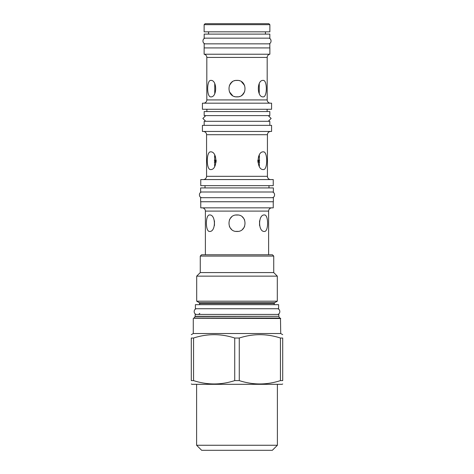<?xml version="1.0" encoding="UTF-8"?>
<svg xmlns="http://www.w3.org/2000/svg" width="474" height="474" viewBox="0 0 474 474"><rect width="100%" height="100%" fill="white"/><g stroke="black" fill="none" stroke-linecap="round" stroke-linejoin="round"><path stroke-width="0.71" d="M259.29 156.894A0.569 0.569 0 0 1 258.721 156.325L258.721 156.159M214.71 156.894A0.569 0.569 0 0 0 215.279 156.325L215.279 156.159M259.556 156.894L258.437 156.894M215.563 156.894L214.444 156.894M259.693 160.224L257.797 160.224M216.203 160.224L214.307 160.224M214.71 162.173A0.569 0.569 0 0 0 215.279 161.604L215.279 160.793A0.569 0.569 0 0 0 214.71 160.224M259.29 162.173A0.569 0.569 0 0 1 258.721 161.604L258.721 160.793A0.569 0.569 0 0 1 259.29 160.224M259.675 162.173L257.88 162.173M216.12 162.173L214.325 162.173M259.456 165.509L258.834 165.509M215.166 165.509L214.544 165.509M215.095 165.657A0.569 0.569 0 0 0 214.71 165.509M258.905 165.657A0.569 0.569 0 0 1 259.29 165.509M259.545 225.517L259.545 220.89M238.114 215.03L235.815 215.042M231.573 216.997L230.151 218.609M229.807 219.166L229.375 220.066M229.369 226.335L229.807 227.247M230.263 227.964L231.573 229.416M235.886 231.377L238.185 231.371M242.427 229.416L243.849 227.804M244.193 227.247L244.625 226.347M244.631 220.072L244.187 219.16M243.737 218.449L242.427 216.997M214.455 220.89L214.455 225.517M259.308 166.421L259.308 155.004M214.692 155.004L214.692 166.421M259.254 93.656L259.254 83.602M237.972 80.438L235.845 80.462M234.879 80.657L234.523 80.764M232.586 81.664L231.822 82.209M231.596 82.399L229.375 85.492M229.369 91.76L232.586 95.6M234.523 96.5L234.873 96.601M236.028 96.82L238.155 96.797M239.127 96.601L239.477 96.5M241.414 95.6L242.178 95.055M242.404 94.859L244.625 91.772M244.631 85.498L241.414 81.658M239.477 80.764L239.127 80.663M214.746 83.602L214.746 93.656M268.894 23.7L205.106 23.7L204.128 24.678L269.872 24.678L268.894 23.7M269.872 24.678L269.872 31.829L204.128 31.829L204.128 24.678M208.56 34.104L208.56 31.829M265.44 34.104L265.44 31.829M204.17 34.104L269.83 34.104L269.83 38.163L204.17 38.163L204.17 34.104M204.17 47.915L204.17 43.851L269.83 43.851L269.83 47.915M204.128 54.226L269.872 54.226L269.872 47.915L204.128 47.915L204.128 54.226A3.253 3.253 0 0 1 206.812 57.425L206.812 99.925A3.253 3.253 -90 0 1 203.559 103.178M269.872 54.226A3.253 3.253 0 0 0 267.188 57.425L206.812 57.425M270.441 103.178A3.253 3.253 90 0 1 267.188 99.925L267.188 57.425M263.147 80.384C267.389 79.887 267.389 97.371 263.147 96.88C256.748 97.371 256.748 79.887 263.147 80.384M237 80.384C247.641 79.887 247.641 97.371 237 96.88C226.359 97.371 226.359 79.887 237 80.384M210.853 80.384C217.252 79.887 217.252 97.371 210.853 96.88C206.611 97.371 206.611 79.887 210.853 80.384M271.578 103.178L202.422 103.178L202.422 109.275L271.578 109.275L271.578 103.178M206.889 111.55L206.889 109.275M267.111 111.55L267.111 109.275M204.17 111.55L269.83 111.55L269.83 115.609L204.17 115.609L204.17 111.55M268.266 121.297L271.134 118.453L268.266 115.609L205.734 115.609L202.866 118.453L205.734 121.297L268.266 121.297M204.17 125.361L204.17 121.297L269.83 121.297L269.83 125.361M271.578 125.361L202.422 125.361L202.422 131.458L271.578 131.458L271.578 125.361M203.316 131.458A3.253 3.253 0 0 1 206.569 134.705L206.569 176.316A3.253 3.253 -90 0 1 203.316 179.569M270.684 131.458A3.253 3.253 0 0 0 267.431 134.705L206.569 134.705M270.684 179.569A3.253 3.253 90 0 1 267.431 176.316L267.431 134.705M263.354 151.852C267.834 151.33 267.834 170.095 263.354 169.568C256.404 170.095 256.404 151.33 263.354 151.852M210.646 151.852C217.596 151.33 217.596 170.095 210.646 169.568C206.166 170.095 206.166 151.33 210.646 151.852M200.757 179.569L273.243 179.569L273.243 185.66L200.757 185.66L200.757 179.569M205.023 187.935L205.023 185.66M268.977 187.935L268.977 185.66M200.632 187.935L273.368 187.935L273.368 192L200.632 192L200.632 187.935M200.632 197.688L273.368 197.688L273.368 201.752L200.632 201.752L200.632 197.688M200.757 201.752L200.757 207.849L273.243 207.849L273.243 201.752M271.863 207.849A3.253 3.253 0 0 0 268.61 211.096L268.61 254.775M202.137 207.849A3.253 3.253 0 0 1 205.39 211.096L205.39 254.775M200.271 256.079L273.729 256.079L272.432 254.775L201.569 254.775L200.271 256.079L200.271 272.574L273.729 272.574L277.308 276.146L196.692 276.146L196.692 301.186L277.308 301.186L277.308 276.146M195.395 304.675L278.605 304.675L278.605 308.734L195.395 308.734L195.395 304.675M195.187 316.306L278.813 316.306L278.813 314.428L195.187 314.428L195.134 316.508L193.896 318.244L237 318.244L193.896 318.244M280.721 318.487L193.522 318.244L280.478 318.244L280.721 333.524L193.279 333.524L191.289 334.674M239.269 338.027L234.731 338.027C221.008 333.572 207.28 333.572 193.558 338.027L193.558 380.604C207.28 385.066 221.008 385.066 234.731 380.604L239.269 380.604C252.992 385.066 266.72 385.066 280.442 380.604L282.711 380.604C282.711 385.066 282.711 385.066 282.711 380.604C282.711 385.066 282.711 385.066 282.711 380.604L282.711 338.027L280.442 338.027C266.72 333.572 252.992 333.572 239.269 338.027L239.269 380.604M282.711 338.027C282.711 333.572 282.711 333.572 282.711 338.027C282.711 333.572 282.711 333.572 282.711 338.027M282.711 383.964L282.101 384.313L191.899 384.313L191.289 383.964M193.558 380.604L191.289 380.604C191.289 385.066 191.289 385.066 191.289 380.604C191.289 385.066 191.289 385.066 191.289 380.604L191.289 338.027C191.289 333.572 191.289 333.572 191.289 338.027C191.289 333.572 191.289 333.572 191.289 338.027L193.558 338.027M234.731 338.027L234.731 380.604M280.442 338.027L280.442 380.604M277.391 445.264L196.609 445.264L201.651 450.3L272.349 450.3L277.391 445.264L277.391 384.313M264.379 214.959C268.669 214.461 268.669 231.952 264.379 231.454C258.028 231.946 258.028 214.461 264.379 214.959M237 214.959C247.641 214.461 247.641 231.952 237 231.454C226.359 231.952 226.359 214.461 237 214.959M209.621 214.959C215.972 214.461 215.972 231.946 209.621 231.454C205.331 231.952 205.331 214.461 209.621 214.959M196.935 308.734C193.268 308.562 193.268 314.6 196.935 314.428M277.065 308.734C280.732 308.562 280.732 314.6 277.065 314.428M202.179 192C198.511 191.822 198.511 197.865 202.179 197.688M271.821 192C275.489 191.822 275.489 197.865 271.821 197.688M205.71 38.163C202.043 37.991 202.043 44.029 205.71 43.851M268.29 38.163C271.958 37.991 271.958 44.029 268.29 43.851M215.279 160.793L216.215 160.793M257.785 160.793L258.721 160.793M215.279 161.604L216.18 161.604M257.82 161.604L258.721 161.604M267.188 99.925L206.812 99.925M267.431 176.316L206.569 176.316M268.61 211.096L205.39 211.096M277.308 301.186L274.748 302.661L199.252 302.661L199.779 304.675M274.748 302.661L274.221 303.579L199.779 303.579M278.813 316.306L195.134 316.508M278.866 316.508L279.749 318.042L194.251 318.042M273.729 256.079L273.729 272.574M200.271 272.574L196.692 276.146M199.252 302.661L196.692 301.186M274.221 303.579L274.221 304.675M199.779 313.367L198.725 314.428M279.749 318.042L280.104 318.244M193.279 318.487L193.279 333.524M280.721 333.524L282.711 334.674M196.609 384.313L196.609 445.264"/></g></svg>
